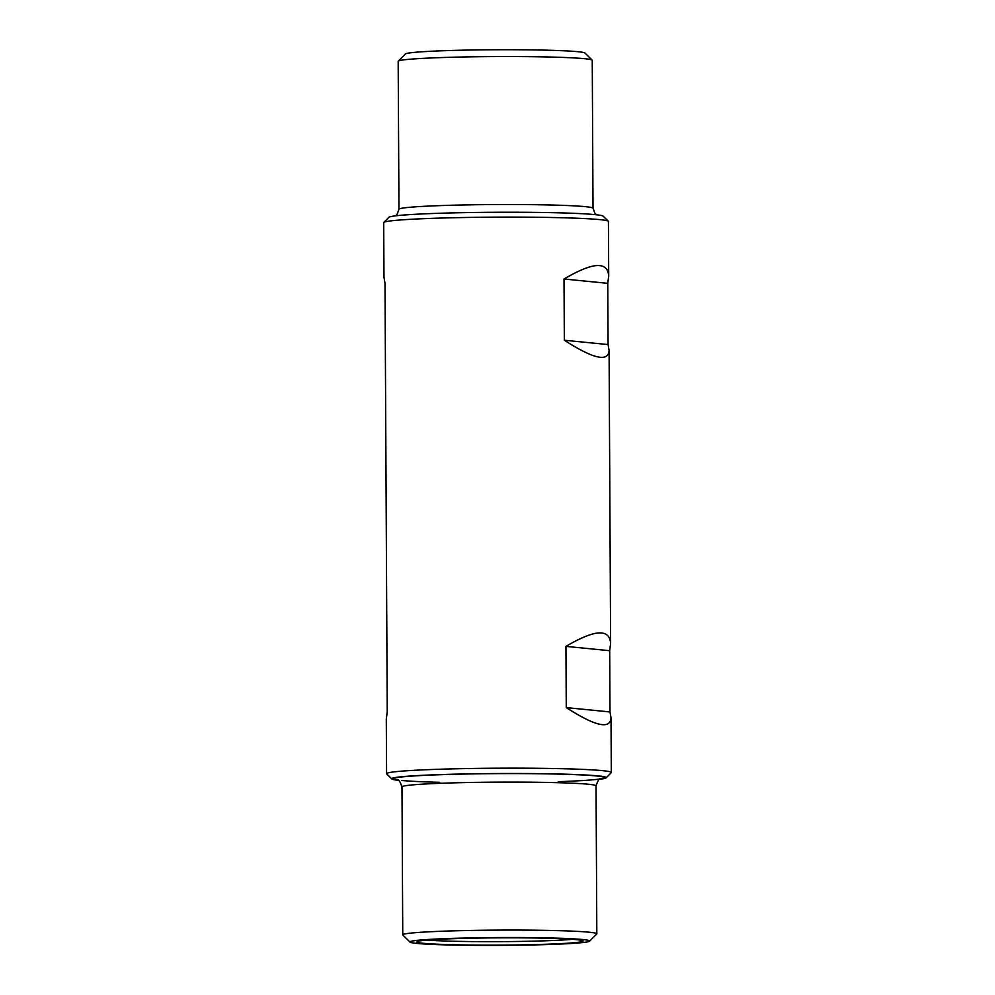 <?xml version="1.0" encoding="UTF-8"?>
<svg xmlns="http://www.w3.org/2000/svg" width="995" height="995" viewBox="0 0 995 995"><rect width="100%" height="100%" fill="white"/><g stroke="black" fill="none" stroke-linecap="round" stroke-linejoin="round"><path stroke-width="1.49" d="M608.704 276.075C607.696 261.113 592.809 262.083 564.016 279.01L607.758 283.339L608.704 276.075L608.418 221.462A112.36 4.9 179.7 0 0 608.306 221.251A112.36 4.9 179.7 0 0 496.032 217.146A112.36 4.9 179.7 0 0 383.809 222.42A112.36 4.9 179.7 0 0 383.697 222.631L383.983 277.257L385.003 283.214L387.242 711.811L386.296 719.074L386.582 773.687A112.36 4.9 179.7 0 0 386.694 773.899L391.819 778.961A107.249 4.676 179.7 0 0 398.485 780.354M599.475 779.309A107.249 4.676 179.7 0 0 606.117 777.841L611.191 772.717A112.36 4.9 179.7 0 0 611.303 772.506A112.36 4.9 179.7 0 0 498.918 768.19A112.36 4.9 179.7 0 0 386.582 773.687M607.758 283.339L608.082 344.569L609.089 350.526L610.619 643.442L609.686 650.705L609.997 711.935L611.017 717.893C610.159 729.646 595.234 726.226 566.267 707.607L565.944 646.377C594.724 629.449 609.624 628.479 610.619 643.442M564.016 279.01L564.339 340.24C593.318 358.859 608.231 362.279 609.089 350.526M593.02 208.278L592.249 60.309A97.037 4.229 179.7 0 0 592.162 60.123A97.037 4.229 179.7 0 0 495.187 56.578A97.037 4.229 179.7 0 0 398.274 61.143A97.037 4.229 179.7 0 0 398.174 61.317L398.958 209.286A97.037 4.229 179.7 0 1 495.97 204.547A97.037 4.229 179.7 0 1 593.02 208.278L594.985 213.452L596.515 214.783M592.162 60.123L584.973 53.033A89.886 3.918 179.7 0 0 495.149 49.75A89.886 3.918 179.7 0 0 405.375 53.966L398.274 61.143M608.306 221.251L603.181 216.176A107.249 4.676 179.7 0 0 496.007 212.271A107.249 4.676 179.7 0 0 388.883 217.296L383.809 222.42M564.339 340.24L608.082 344.569M589.625 941.17L596.726 934.006A97.037 4.229 179.7 0 0 596.826 933.82A97.037 4.229 179.7 0 0 499.764 930.101A97.037 4.229 179.7 0 0 402.751 934.84A97.037 4.229 179.7 0 0 402.838 935.026L410.027 942.116A89.886 3.918 179.7 0 0 416.905 943.422A89.886 3.918 179.7 0 0 515.609 945.25A89.886 3.918 179.7 0 0 589.625 941.17A89.886 3.918 179.7 0 0 499.801 937.551A89.886 3.918 179.7 0 0 410.027 942.116M423.049 943.272A83.232 3.632 179.7 0 0 518.594 944.914A83.232 3.632 179.7 0 0 582.921 940.822A83.232 3.632 179.7 0 0 499.801 937.837A83.232 3.632 179.7 0 0 416.731 941.693A83.232 3.632 179.7 0 0 423.049 943.272M606.117 777.841A107.249 4.676 179.7 0 0 498.943 773.525A107.249 4.676 179.7 0 0 391.819 778.961M566.267 707.607L609.997 711.935M565.944 646.377L609.686 650.705M596.826 933.82L596.042 785.851A97.037 4.229 179.7 0 0 498.992 782.132A97.037 4.229 179.7 0 0 401.98 786.871C399.928 781.199 398.348 778.824 397.204 779.732M401.918 780.478A105.209 4.589 179.7 0 0 439.703 782.306M558.27 781.684A105.209 4.589 179.7 0 0 591.677 775.54A105.209 4.589 179.7 0 0 459.367 774.16A105.209 4.589 179.7 0 0 397.838 779.993M427.253 940.076A81.242 3.545 179.7 0 0 499.826 941.643A81.242 3.545 179.7 0 0 572.374 939.317M611.017 717.893L611.303 772.506M395.525 215.84L397.042 214.497L398.958 209.286M402.751 934.84L401.98 786.871M596.042 785.851C598.032 780.167 599.599 777.767 600.744 778.662"/></g></svg>
